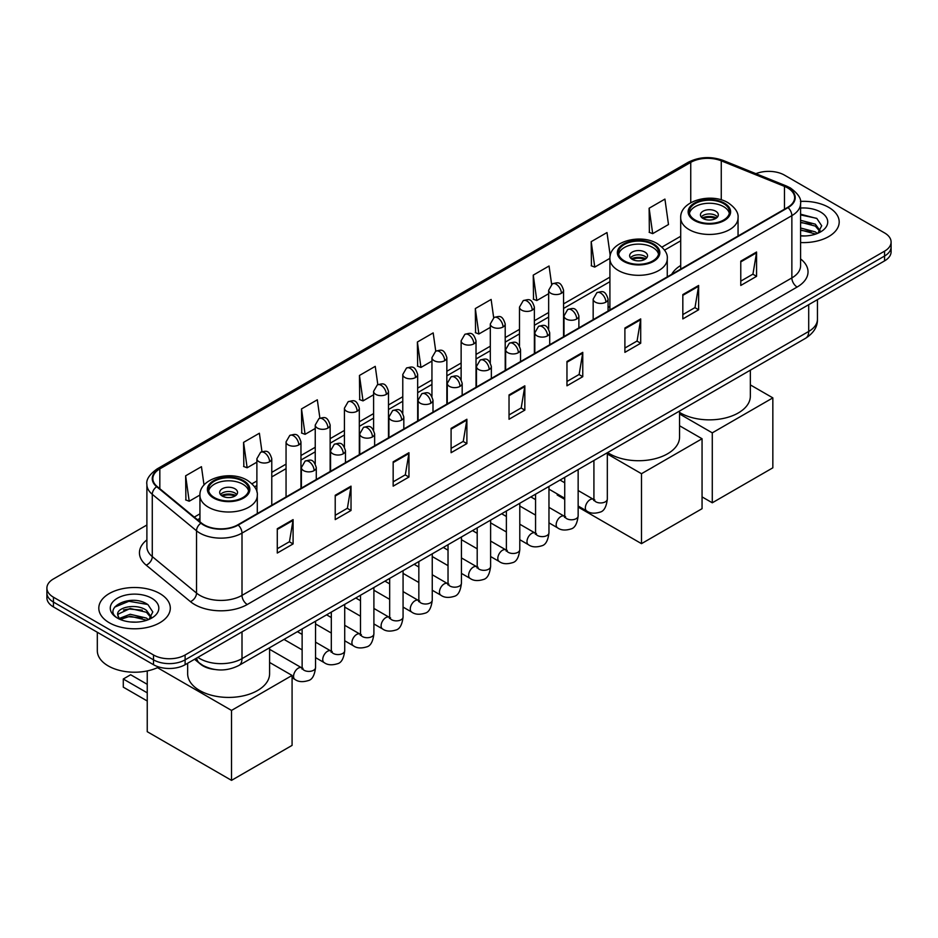 <?xml version="1.0" encoding="UTF-8"?>
<svg xmlns="http://www.w3.org/2000/svg" width="938" height="938" viewBox="0 0 938 938"><rect width="100%" height="100%" fill="white"/><g stroke="black" fill="none" stroke-linecap="round" stroke-linejoin="round"><path stroke-width="1.41" d="M609.911 306.351A39.478 22.793 0 0 0 608.07 307.558M680.707 265.477A39.478 22.793 0 0 0 671.725 274.295M214.661 669.474A22.348 12.898 180 0 1 200.533 664.198L194.541 659.262M146.891 525.01L53.443 578.957A22.348 12.898 0 0 0 46.9 588.079L46.9 597.811A22.348 12.898 0 0 0 53.443 606.933L153.515 664.714A22.348 12.898 0 0 0 185.114 664.714L884.557 260.893A22.348 12.898 0 0 0 891.1 251.771L891.1 246.905A22.348 12.898 0 0 1 884.557 256.027A22.348 12.898 0 0 0 891.1 246.905L891.1 242.039A22.348 12.898 0 0 0 884.557 232.917L784.485 175.136A22.348 12.898 0 0 0 755.911 173.682M46.9 588.079A22.348 12.898 0 0 0 53.443 597.201L153.515 654.982A22.348 12.898 0 0 0 185.114 654.982L185.114 659.848L884.557 256.027L185.114 659.848A22.348 12.898 0 0 1 153.515 659.848A22.348 12.898 0 0 0 185.114 659.848L185.114 664.714M53.443 597.201L53.443 602.067L153.515 659.848L53.443 602.067A22.348 12.898 0 0 1 46.9 592.945A22.348 12.898 0 0 0 53.443 602.067L53.443 606.933M828.723 207.368A35.75 20.636 0 0 0 800.442 201.4A35.75 20.636 0 0 1 828.723 207.368A35.75 20.636 0 0 1 839.193 221.966A35.75 20.636 0 0 0 828.723 207.368M159.835 593.555A35.75 20.636 0 0 0 120.873 589.076A35.75 20.636 0 0 0 98.807 608.152A35.75 20.636 0 0 0 109.277 622.75A35.75 20.636 0 0 0 148.239 627.217A35.75 20.636 0 0 0 170.306 608.152A35.75 20.636 0 0 0 159.835 593.555A35.75 20.636 0 0 0 120.873 589.076A35.75 20.636 0 0 0 98.807 608.152A35.75 20.636 0 0 0 109.277 622.75A35.75 20.636 0 0 0 148.239 627.217A35.75 20.636 0 0 0 170.306 608.152A35.75 20.636 0 0 0 159.835 593.555M787.65 187.917A23.837 13.765 180 0 1 794.627 197.637A23.837 13.765 180 0 1 787.65 207.368L237.783 524.834A23.837 13.765 180 0 1 201.412 522.994L157.162 486.505A23.837 13.765 180 0 1 152.847 478.615A23.837 13.765 180 0 1 159.823 468.883L690.743 162.368A23.837 13.765 180 0 1 721.263 160.82L784.461 186.369A23.837 13.765 180 0 1 787.65 187.917M788.061 187.67A24.435 14.105 0 0 0 784.801 186.087L721.615 160.539A24.435 14.105 0 0 0 690.321 162.122L159.401 468.637A24.435 14.105 0 0 0 156.669 486.705L200.92 523.193A24.435 14.105 0 0 0 238.205 525.069L788.061 207.615A24.435 14.105 0 0 0 788.061 187.67M277.285 528.727L277.285 553.045L293.09 543.923L293.09 519.605L277.285 528.727M277.285 548.73L289.455 541.707L293.019 520.414A5.956 3.435 -120 0 0 293.09 519.605M289.35 541.765L293.09 543.923M335.218 495.276L335.218 519.605L351.023 510.483L351.023 486.154L335.218 495.276M335.218 515.29L347.388 508.255L350.953 486.963A5.956 3.435 -120 0 0 351.023 486.154M347.283 508.326L351.023 510.483M393.163 461.824L393.163 486.154L408.956 477.032L408.956 452.702L393.163 461.824M393.163 481.839L405.322 474.816L408.898 453.511A5.956 3.435 -120 0 0 408.956 452.702M405.216 474.874L408.956 477.032M451.096 428.373L451.096 452.702L466.889 443.58L466.889 419.251L451.096 428.373M451.096 448.387L463.266 441.364L466.831 420.06A5.956 3.435 -120 0 0 466.889 419.251M463.161 441.423L466.889 443.58M740.774 261.139L740.774 285.457L756.567 276.335L756.567 252.017L740.774 261.139M740.774 281.142L752.944 274.119L756.509 252.814A5.956 3.435 -120 0 0 756.567 252.017M752.827 274.177L756.567 276.335M682.829 294.579L682.829 318.908L698.634 309.786L698.634 285.457L682.829 294.579M682.829 314.593L694.999 307.57L698.576 286.266A5.956 3.435 -120 0 0 698.634 285.457M694.894 307.629L698.634 309.786M624.896 328.03L624.896 352.36L640.701 343.238L640.701 318.908L624.896 328.03M624.896 348.045L637.066 341.022L640.631 319.717A5.956 3.435 -120 0 0 640.701 318.908M636.961 341.08L640.701 343.238M566.962 361.482L566.962 385.811L582.768 376.689L582.768 352.36L566.962 361.482M566.962 381.496L579.133 374.461L582.697 353.169A5.956 3.435 -120 0 0 582.768 352.36M579.027 374.532L582.768 376.689M509.029 394.933L509.029 419.251L524.834 410.129L524.834 385.811L509.029 394.933M509.029 414.936L521.2 407.913L524.764 386.62A5.956 3.435 -120 0 0 524.834 385.811M521.094 407.971L524.834 410.129M800.583 242.543A35.75 20.636 0 0 0 839.193 221.966A35.75 20.636 0 0 1 800.583 242.543M185.114 654.982L884.557 251.161A22.348 12.898 0 0 0 891.1 242.039M319.893 418.125L317.314 399.799L301.508 408.921L301.766 433.098M261.96 451.659L259.38 433.239L243.575 442.361L243.833 466.549M204.027 485.075L201.447 466.69L185.642 475.812L185.9 499.989M493.681 317.724L491.125 299.445L475.32 308.567L475.578 332.756M551.626 284.32L549.058 266.005L533.253 275.127L533.511 299.304M610.239 255.699L606.992 232.554L591.186 241.676L591.444 265.853M649.131 208.224L652.696 233.644L668.489 224.522L664.925 199.102L649.131 208.224L649.377 232.401M377.815 384.627L375.247 366.348L359.453 375.47L359.7 399.647M435.748 351.152L433.18 332.896L417.387 342.018L417.644 366.195M417.387 342.018L420.951 367.438L431.949 361.083M420.951 367.438L417.387 366.101M475.32 308.567L478.884 333.987L490.304 327.397M478.884 333.987L475.32 332.65M533.253 275.127L536.817 300.535L548.66 293.7M536.817 300.535L533.253 299.21M591.186 241.676L594.762 267.096L609.923 258.337M594.762 267.096L591.186 265.759M652.696 233.644L649.131 232.307M359.453 375.47L363.018 400.889L373.594 394.781M363.018 400.889L359.453 399.553M301.508 408.921L305.084 434.329L315.238 428.467M305.084 434.329L301.508 433.004M243.575 442.361L247.14 467.781L256.883 462.164M247.14 467.781L243.575 466.456M185.642 475.812L189.206 501.232L199.946 495.03M189.206 501.232L185.642 499.895M800.583 235.731L805.027 235.954M800.583 228.004L815.345 231.897L817.315 233.48M800.583 229.939L815.697 234.066M800.583 220.289L815.345 224.17L820.187 230.854M800.583 222.212L815.345 226.105L819.8 231.358M800.583 235.895A24.282 14.023 0 0 0 820.621 231.885A24.282 14.023 0 0 0 820.621 212.058A24.282 14.023 0 0 0 800.583 208.048M817.889 233.234L821.7 225.765L816.881 218.519L800.583 214.181M800.583 214.931L816.552 218.296M800.583 222.658L811.182 223.971M800.583 230.373L811.182 231.698M723.597 203.605A20.108 11.608 0 0 0 701.683 201.084A20.108 11.608 0 0 0 689.266 211.812A20.108 11.608 0 0 0 695.164 220.02A20.108 11.608 0 0 0 717.078 222.541A20.108 11.608 0 0 0 729.494 211.812A20.108 11.608 0 0 0 723.597 203.605M729.318 213.336A20.108 11.608 0 0 0 723.597 206.641A20.108 11.608 0 0 0 702.914 203.863A20.108 11.608 0 0 0 689.442 213.336M679.558 412.427A40.967 23.649 0 0 0 680.413 412.931A40.967 23.649 0 0 0 725.062 418.055A40.967 23.649 0 0 0 750.341 396.211L750.341 370.17M715.694 211.202A8.934 5.159 0 0 0 705.962 210.089A8.934 5.159 0 0 0 700.44 214.849A8.934 5.159 0 0 0 703.054 218.507A8.934 5.159 0 0 0 712.798 219.621A8.934 5.159 0 0 0 718.32 214.849A8.934 5.159 0 0 0 715.694 211.202M717.523 216.983A8.934 5.159 0 0 0 715.694 215.459A8.934 5.159 0 0 0 701.237 216.983M702.163 217.897A11.913 6.883 180 0 1 716.081 217.675L716.081 218.273M703.137 218.542A10.424 6.015 180 0 1 715.002 218.296L716.081 217.675M714.826 218.941L715.002 218.296M712.282 502.791L712.282 432.852L772.842 397.876L772.842 467.816L712.282 502.791L702.058 496.894M712.282 432.852L679.558 413.963M750.341 384.897L772.842 397.876M652.813 244.466A20.108 11.608 0 0 0 630.899 241.957A20.108 11.608 0 0 0 618.482 252.685A20.108 11.608 0 0 0 624.368 260.893A20.108 11.608 0 0 0 646.294 263.402A20.108 11.608 0 0 0 658.699 252.685A20.108 11.608 0 0 0 652.813 244.466M658.535 254.198A20.108 11.608 0 0 0 652.813 247.515A20.108 11.608 0 0 0 632.13 244.724A20.108 11.608 0 0 0 618.658 254.198M607.636 452.562A40.967 23.649 0 0 0 609.63 453.804A40.967 23.649 0 0 0 654.267 458.928A40.967 23.649 0 0 0 679.558 437.073L679.558 411.043M644.91 252.076A8.934 5.159 0 0 0 635.167 250.95A8.934 5.159 0 0 0 629.656 255.722A8.934 5.159 0 0 0 632.271 259.369A8.934 5.159 0 0 0 642.014 260.483A8.934 5.159 0 0 0 647.537 255.722A8.934 5.159 0 0 0 644.91 252.076M646.739 257.844A8.934 5.159 0 0 0 644.91 256.332A8.934 5.159 0 0 0 630.453 257.844M631.368 258.759A11.913 6.883 180 0 1 645.285 258.548L645.285 259.134M632.353 259.416A10.424 6.015 180 0 1 644.218 259.169L645.285 258.548M644.043 259.814L644.218 259.169M641.486 543.653L641.486 473.713L702.058 438.75L702.058 508.689L641.486 543.653L578.148 507.083M564.735 499.344L557.219 495.006L557.219 493.927M641.486 473.713L607.32 453.992M679.558 425.758L702.058 438.75M242.836 481.171A20.108 11.608 0 0 0 220.922 478.65A20.108 11.608 0 0 0 208.506 489.378A20.108 11.608 0 0 0 214.403 497.586A20.108 11.608 0 0 0 236.317 500.106A20.108 11.608 0 0 0 248.734 489.378A20.108 11.608 0 0 0 242.836 481.171M248.558 490.891A20.108 11.608 0 0 0 242.836 484.207A20.108 11.608 0 0 0 222.165 481.417A20.108 11.608 0 0 0 208.682 490.891M187.659 663.248L187.659 673.777A40.967 23.649 0 0 0 199.653 690.497A40.967 23.649 0 0 0 244.302 695.621A40.967 23.649 0 0 0 269.593 673.777L269.593 647.736M234.946 488.768A8.934 5.159 0 0 0 225.202 487.643A8.934 5.159 0 0 0 219.68 492.415A8.934 5.159 0 0 0 222.306 496.061A8.934 5.159 0 0 0 232.038 497.187A8.934 5.159 0 0 0 237.56 492.415A8.934 5.159 0 0 0 234.946 488.768M236.763 494.549A8.934 5.159 0 0 0 234.946 493.025A8.934 5.159 0 0 0 220.477 494.549M221.403 495.452A11.913 6.883 180 0 1 235.321 495.241L235.321 495.839M222.376 496.108A10.424 6.015 180 0 1 234.242 495.862L235.321 495.241M234.066 496.507L234.242 495.862M147.243 700.991L123.288 687.155L123.288 679.006L147.243 692.842M231.522 780.357L231.522 710.418L292.081 675.442L292.081 745.382L231.522 780.357L147.243 731.699L147.243 670.94M231.522 710.418L157.478 667.668M269.593 662.451L292.081 675.442M123.288 679.006L130.652 674.75L147.243 684.33M97.318 632.259L97.318 650.726A37.239 21.504 0 0 0 108.222 665.921A37.239 21.504 0 0 0 158.885 667M130.523 621.976L136.127 622.14M119.361 618.412L130.194 614.273L146.457 618.083L148.427 619.655M120.357 619.455L130.194 616.207L146.809 620.253M119.525 619.162L117.789 615.082A16.837 9.72 0 0 0 120.498 619.584M151.288 617.04L146.457 610.357C136.35 602.817 115.562 607.472 117.789 615.082L117.719 614.343M117.825 615.316L118.294 614.062L130.194 608.481L146.457 612.28L150.912 617.532M149.001 619.42L152.8 611.951L147.993 604.693C130.957 592.453 100.683 608.586 118.165 618.482L119.032 619.01M151.722 598.233A24.282 14.023 0 0 0 117.379 598.233A24.282 14.023 0 0 0 117.379 618.06A24.282 14.023 0 0 0 151.722 618.06A24.282 14.023 0 0 0 151.722 598.233M114.612 607.132L128.869 601.281L147.665 604.482M123.523 609.981L128.869 609.008L142.283 610.157M123.523 617.696L128.869 616.735L142.283 617.884M197.859 657.35A29.793 17.201 0 0 0 199.864 658.628A29.793 17.201 0 0 0 242.004 658.628L808.708 331.442A29.793 17.201 0 0 0 817.444 319.272C817.655 326.67 813.715 332.99 805.625 338.255L238.909 665.452A14.902 8.606 60 0 0 242.004 658.628L242.004 631.872M808.708 304.674L808.708 331.442A14.902 8.606 60 0 1 805.625 338.255M196.652 658.042A14.902 9.966 129.5 0 0 199.255 662.896L194.729 659.156M884.557 260.893L884.557 251.161M153.515 664.714L153.515 654.982M800.583 258.935A37.239 21.504 180 0 1 797.124 287.04L247.269 604.506A7.445 4.303 60 0 1 242.004 595.384L791.86 277.918A29.793 17.201 0 0 0 800.583 265.759L800.583 203.476A29.793 17.201 180 0 1 791.86 215.646A7.445 4.303 -120 0 0 788.061 207.615M247.269 604.506A37.239 21.504 180 0 1 194.6 604.506A37.239 21.504 180 0 1 190.426 601.633L146.176 565.145A37.239 21.504 180 0 1 146.891 539.913M199.864 595.384A29.793 17.201 0 0 0 242.004 595.384L242.004 533.101A29.793 17.201 180 0 1 196.523 530.802L152.273 494.314A29.793 17.201 180 0 1 146.891 484.454L146.891 546.725A29.793 17.201 0 0 0 152.273 556.597L196.523 593.086A29.793 17.201 0 0 0 199.864 595.384M800.583 203.476C801.58 198.821 798.156 193.638 790.312 187.905L786.396 186.005A7.445 3.494 112 0 0 784.801 186.087M786.396 186.005L723.21 160.457C710.863 156.095 699.15 156.728 688.07 162.356A7.445 4.303 60 0 1 690.321 162.122M159.401 468.637A7.445 4.303 -120 0 0 157.162 468.883C149.423 474.44 146 479.635 146.891 484.454M156.669 486.705A7.445 4.983 129.5 0 0 152.273 494.314L152.273 556.597A7.445 4.983 -50.5 0 1 146.176 565.145M723.21 160.457A7.445 3.494 112 0 0 721.615 160.539M200.92 523.193A7.445 4.983 129.5 0 0 196.523 530.802L196.523 593.086A7.445 4.983 -50.5 0 1 190.426 601.633M238.205 525.069A7.445 4.303 60 0 1 242.004 533.101L791.86 215.646L791.86 277.918A7.445 4.303 60 0 0 797.124 287.04M159.823 468.883L159.823 488.71M784.461 186.369L784.461 209.209M721.263 160.82L721.263 199.876M690.743 162.368L690.743 202.725M680.707 236.27L661.97 247.093M609.911 277.144L563.562 303.9M548.66 312.506L534.379 320.749M519.488 329.355L505.207 337.598M490.304 346.192L476.023 354.447M461.133 363.041L446.851 371.284M431.949 379.89L417.668 388.133M402.777 396.739L388.496 404.981M373.594 413.588L359.313 421.83M344.422 430.425L330.141 438.679M315.238 447.274L300.957 455.516M286.055 464.122L271.774 472.365M256.883 480.971L251.994 483.785M199.946 513.836L194.272 517.108M509.029 395.695L524.764 386.62M566.962 362.256L582.697 353.169M624.896 328.804L640.631 319.717M682.829 295.353L698.576 286.266M740.774 261.901L756.509 252.814M451.096 429.147L466.831 420.06M393.163 462.598L408.898 453.511M335.218 496.05L350.953 486.963M277.285 529.489L293.019 520.414M694.366 220.477A21.234 12.253 0 0 0 724.394 220.477A21.234 12.253 0 0 0 724.394 203.147A21.234 12.253 0 0 0 694.366 203.147A21.234 12.253 0 0 0 694.366 220.477M738.054 236.001L738.054 217.897A28.679 16.556 180 0 1 720.349 233.187A28.679 16.556 180 0 1 689.102 229.599A28.679 16.556 180 0 1 680.707 217.897L680.707 269.112M623.582 261.35A21.234 12.253 0 0 0 653.598 261.35A21.234 12.253 0 0 0 653.598 244.009A21.234 12.253 0 0 0 623.582 244.009A21.234 12.253 0 0 0 623.582 261.35M667.27 276.874L667.27 258.759A28.679 16.556 180 0 1 649.565 274.06A28.679 16.556 180 0 1 618.318 270.472A28.679 16.556 180 0 1 609.911 258.759L609.911 309.986M213.606 498.043A21.234 12.253 0 0 0 243.634 498.043A21.234 12.253 0 0 0 243.634 480.713A21.234 12.253 0 0 0 213.606 480.713A21.234 12.253 0 0 0 213.606 498.043M257.293 513.567L257.293 495.452A28.679 16.556 180 0 1 239.6 510.753A28.679 16.556 180 0 1 208.342 507.165A28.679 16.556 180 0 1 199.946 495.452L199.946 521.786M605.889 302.153A7.445 4.303 0 0 0 608.07 299.116C605.045 289.561 602.102 291.46 596.896 292.668A7.445 4.303 60 0 1 600.613 293.031A7.445 4.303 -120 0 1 605.889 302.153A7.445 4.303 0 0 1 595.349 302.153A7.445 4.303 0 0 1 593.168 299.116L596.896 292.668M578.148 506.004L586.731 510.964A6.707 3.869 -60 0 1 585.711 505.594A6.707 3.869 -60 0 1 590.084 499.684A6.707 3.869 -60 0 1 590.377 499.52A6.707 3.869 -60 0 1 593.437 499.356L578.148 490.527M594.305 500.036L593.695 500.529L593.918 499.075A6.707 3.869 -0 0 0 595.876 501.818A6.707 3.869 -0 0 0 605.057 501.982A6.707 3.869 -0 0 0 607.32 499.075C606.405 506.86 603.99 511.21 600.086 512.125C594.493 513.825 590.037 513.438 586.731 510.964M576.706 319.002A7.445 4.303 0 0 0 578.887 315.954C575.862 306.409 572.93 308.309 567.713 309.505A7.445 4.303 60 0 1 571.441 309.88A7.445 4.303 -120 0 1 576.706 319.002A7.445 4.303 0 0 1 566.177 319.002A7.445 4.303 0 0 1 563.996 315.954L567.713 309.505M548.965 522.853L557.559 527.813A6.707 3.869 -60 0 1 556.527 522.443A6.707 3.869 -60 0 1 560.912 516.533A6.707 3.869 -60 0 1 561.205 516.369A6.707 3.869 -60 0 1 564.254 516.205L548.965 507.376M565.122 516.873L564.524 517.377L564.735 515.923A6.707 3.869 -0 0 0 566.704 518.655A6.707 3.869 -0 0 0 575.873 518.831A6.707 3.869 -0 0 0 578.148 515.923C577.222 523.709 574.818 528.059 570.914 528.973C565.309 530.674 560.854 530.287 557.559 527.813M547.534 335.851A7.445 4.303 0 0 0 549.715 332.802C546.69 323.247 543.747 325.158 538.541 326.354A7.445 4.303 60 0 1 542.258 326.729A7.445 4.303 -120 0 1 547.534 335.851A7.445 4.303 0 0 1 536.993 335.851A7.445 4.303 0 0 1 534.812 332.802L538.541 326.354M519.793 539.702L528.375 544.661A6.707 3.869 -60 0 1 527.344 539.291A6.707 3.869 -60 0 1 531.729 533.382A6.707 3.869 -60 0 1 532.022 533.218A6.707 3.869 -60 0 1 535.082 533.042L519.793 524.213M535.938 533.722L535.34 534.214L535.563 532.772A6.707 3.869 -0 0 0 537.521 535.504A6.707 3.869 -0 0 0 546.69 535.668A6.707 3.869 -0 0 0 548.965 532.772C548.05 540.558 545.635 544.908 541.73 545.81C536.126 547.522 531.682 547.135 528.375 544.661M518.351 352.688A7.445 4.303 0 0 0 520.531 349.651C517.506 340.095 514.575 341.995 509.357 343.202A7.445 4.303 60 0 1 513.086 343.566A7.445 4.303 -120 0 1 518.351 352.688A7.445 4.303 0 0 1 507.821 352.688A7.445 4.303 0 0 1 505.641 349.651L509.357 343.202M490.609 556.539L499.204 561.499A6.707 3.869 -60 0 1 498.172 556.128A6.707 3.869 -60 0 1 502.545 550.219A6.707 3.869 -60 0 1 502.85 550.067A6.707 3.869 -60 0 1 505.899 549.891L490.609 541.062M506.766 550.571L506.168 551.063L506.379 549.621A6.707 3.869 -0 0 0 508.349 552.353A6.707 3.869 -0 0 0 517.518 552.517A6.707 3.869 -0 0 0 519.793 549.621C518.866 557.407 516.463 561.745 512.558 562.659C506.954 564.359 502.498 563.984 499.204 561.499M489.167 369.537A7.445 4.303 0 0 0 491.348 366.5C488.335 356.944 485.392 358.844 480.186 360.051A7.445 4.303 60 0 1 483.902 360.415A7.445 4.303 -120 0 1 489.167 369.537A7.445 4.303 0 0 1 478.638 369.537A7.445 4.303 0 0 1 476.457 366.5L480.186 360.051M461.426 573.388L470.02 578.347A6.707 3.869 -60 0 1 468.988 572.977A6.707 3.869 -60 0 1 473.373 567.068A6.707 3.869 -60 0 1 473.667 566.915A6.707 3.869 -60 0 1 476.727 566.74L461.426 557.911M477.583 567.42L476.985 567.912L477.196 566.458A6.707 3.869 -0 0 0 479.166 569.202A6.707 3.869 -0 0 0 488.335 569.366A6.707 3.869 -0 0 0 490.609 566.458C489.695 574.244 487.279 578.594 483.375 579.508C477.77 581.208 473.327 580.821 470.02 578.347M459.995 386.386A7.445 4.303 0 0 0 462.176 383.337C459.151 373.793 456.22 375.692 451.002 376.888A7.445 4.303 60 0 1 454.731 377.264A7.445 4.303 -120 0 1 459.995 386.386A7.445 4.303 0 0 1 449.454 386.386A7.445 4.303 0 0 1 447.274 383.337L451.002 376.888M432.254 590.236L440.837 595.196A6.707 3.869 -60 0 1 439.816 589.826A6.707 3.869 -60 0 1 444.19 583.917A6.707 3.869 -60 0 1 444.495 583.753A6.707 3.869 -60 0 1 447.543 583.588L432.254 574.76M448.411 584.257L447.813 584.761L448.024 583.307A6.707 3.869 -0 0 0 449.982 586.051A6.707 3.869 -0 0 0 459.163 586.215A6.707 3.869 -0 0 0 461.426 583.307C460.511 591.092 458.096 595.442 454.203 596.357C448.599 598.057 444.143 597.67 440.837 595.196M430.812 403.234A7.445 4.303 0 0 0 432.993 400.186C429.979 390.63 427.036 392.541 421.819 393.737A7.445 4.303 60 0 1 425.547 394.112A7.445 4.303 -120 0 1 430.812 403.234A7.445 4.303 0 0 1 420.283 403.234A7.445 4.303 0 0 1 418.102 400.186L421.819 393.737M403.07 607.085L411.665 612.045A6.707 3.869 -60 0 1 410.633 606.675A6.707 3.869 -60 0 1 415.018 600.766A6.707 3.869 -60 0 1 415.311 600.601A6.707 3.869 -60 0 1 418.371 600.426L403.07 591.597M419.227 601.106L418.629 601.598L418.84 600.156A6.707 3.869 -0 0 0 420.81 602.888A6.707 3.869 -0 0 0 429.979 603.052A6.707 3.869 -0 0 0 432.254 600.156C431.328 607.941 428.924 612.291 425.02 613.194C419.415 614.906 414.971 614.519 411.665 612.045M401.64 420.072A7.445 4.303 0 0 0 403.821 417.035C400.796 407.479 397.853 409.378 392.647 410.586A7.445 4.303 60 0 1 396.375 410.95A7.445 4.303 -120 0 1 401.64 420.072A7.445 4.303 0 0 1 391.099 420.072A7.445 4.303 0 0 1 388.918 417.035L392.647 410.586M373.899 623.934L382.481 628.882A6.707 3.869 -60 0 1 381.461 623.512A6.707 3.869 -60 0 1 385.835 617.614A6.707 3.869 -60 0 1 386.139 617.45A6.707 3.869 -60 0 1 389.188 617.274L373.899 608.445M390.056 617.954L389.446 618.447L389.669 617.005A6.707 3.869 -0 0 0 391.627 619.737A6.707 3.869 -0 0 0 400.807 619.901A6.707 3.869 -0 0 0 403.07 617.005C402.156 624.79 399.74 629.128 395.836 630.043C390.243 631.743 385.788 631.368 382.481 628.882M372.456 436.92A7.445 4.303 0 0 0 374.637 433.884C371.612 424.328 368.681 426.227 363.463 427.435A7.445 4.303 60 0 1 367.192 427.798A7.445 4.303 -120 0 1 372.456 436.92A7.445 4.303 0 0 1 361.927 436.92A7.445 4.303 0 0 1 359.746 433.884L363.463 427.435M344.715 640.771L353.309 645.731A6.707 3.869 -60 0 1 352.278 640.361A6.707 3.869 -60 0 1 356.663 634.451A6.707 3.869 -60 0 1 356.956 634.299A6.707 3.869 -60 0 1 360.004 634.123L344.715 625.294M360.872 634.803L360.274 635.296L360.485 633.842A6.707 3.869 -0 0 0 362.455 636.585A6.707 3.869 -0 0 0 371.624 636.75A6.707 3.869 -0 0 0 373.899 633.842C372.972 641.627 370.569 645.977 366.664 646.892C361.06 648.592 356.604 648.205 353.309 645.731M343.285 453.769A7.445 4.303 0 0 0 345.465 450.732C342.44 441.177 339.497 443.076 334.291 444.272A7.445 4.303 60 0 1 338.008 444.647A7.445 4.303 -120 0 1 343.285 453.769A7.445 4.303 0 0 1 332.744 453.769A7.445 4.303 0 0 1 330.563 450.732L334.291 444.272M315.543 657.62L324.126 662.58A6.707 3.869 -60 0 1 323.106 657.21A6.707 3.869 -60 0 1 327.479 651.3A6.707 3.869 -60 0 1 327.772 651.136A6.707 3.869 -60 0 1 330.833 650.972L315.543 642.143M331.689 651.64L331.091 652.145L331.313 650.691A6.707 3.869 -0 0 0 333.271 653.434A6.707 3.869 -0 0 0 342.452 653.598A6.707 3.869 -0 0 0 344.715 650.691C343.8 658.476 341.385 662.826 337.481 663.741C331.888 665.441 327.432 665.054 324.126 662.58M314.101 470.618A7.445 4.303 0 0 0 316.282 467.57C313.257 458.014 310.326 459.925 305.108 461.121A7.445 4.303 60 0 1 308.837 461.496A7.445 4.303 -120 0 1 314.101 470.618A7.445 4.303 0 0 1 303.572 470.618A7.445 4.303 0 0 1 301.391 467.57L305.108 461.121M292.081 677.775L294.954 679.429A6.707 3.869 -60 0 1 293.922 674.059A6.707 3.869 -60 0 1 298.296 668.149A6.707 3.869 -60 0 1 298.601 667.985A6.707 3.869 -60 0 1 301.649 667.809L269.593 649.307M302.517 668.489L301.919 668.982L302.13 667.539A6.707 3.869 -0 0 0 304.1 670.271A6.707 3.869 -0 0 0 313.269 670.447A6.707 3.869 -0 0 0 315.543 667.539C314.617 675.325 312.213 679.675 308.309 680.578C302.704 682.289 298.249 681.903 294.954 679.429M561.381 293.301A7.445 4.303 0 0 0 563.562 290.264C560.537 280.708 557.606 282.608 552.388 283.815A7.445 4.303 60 0 1 556.117 284.179A7.445 4.303 -120 0 1 561.381 293.301A7.445 4.303 0 0 1 550.852 293.301A7.445 4.303 0 0 1 548.66 290.264L552.388 283.815M532.198 310.15A7.445 4.303 0 0 0 534.379 307.113C531.365 297.557 528.422 299.457 523.216 300.664A7.445 4.303 60 0 1 526.933 301.028A7.445 4.303 -120 0 1 532.198 310.15A7.445 4.303 0 0 1 521.669 310.15A7.445 4.303 0 0 1 519.488 307.113L523.216 300.664M503.026 326.999A7.445 4.303 0 0 0 505.207 323.962C502.182 314.406 499.251 316.305 494.033 317.501A7.445 4.303 60 0 1 497.761 317.876A7.445 4.303 -120 0 1 503.026 326.999A7.445 4.303 0 0 1 492.485 326.999A7.445 4.303 0 0 1 490.304 323.962L494.033 317.501M473.842 343.847A7.445 4.303 0 0 0 476.023 340.799C473.01 331.243 470.067 333.154 464.849 334.35A7.445 4.303 60 0 1 468.578 334.725A7.445 4.303 -120 0 1 473.842 343.847A7.445 4.303 0 0 1 463.313 343.847A7.445 4.303 0 0 1 461.133 340.799L464.849 334.35M444.671 360.684A7.445 4.303 0 0 0 446.851 357.648C443.826 348.092 440.883 349.991 435.678 351.199A7.445 4.303 60 0 1 439.406 351.562A7.445 4.303 -120 0 1 444.671 360.684A7.445 4.303 0 0 1 434.13 360.684A7.445 4.303 0 0 1 431.949 357.648L435.678 351.199M415.487 377.533A7.445 4.303 0 0 0 417.668 374.497C414.643 364.941 411.712 366.84 406.494 368.048A7.445 4.303 60 0 1 410.223 368.411A7.445 4.303 -120 0 1 415.487 377.533A7.445 4.303 0 0 1 404.958 377.533A7.445 4.303 0 0 1 402.777 374.497L406.494 368.048M386.315 394.382A7.445 4.303 0 0 0 388.496 391.345C385.471 381.789 382.528 383.689 377.322 384.885A7.445 4.303 60 0 1 381.039 385.26A7.445 4.303 -120 0 1 386.315 394.382A7.445 4.303 0 0 1 375.775 394.382A7.445 4.303 0 0 1 373.594 391.345L377.322 384.885M357.132 411.231A7.445 4.303 0 0 0 359.313 408.182C356.288 398.627 353.356 400.538 348.139 401.734A7.445 4.303 60 0 1 351.867 402.109A7.445 4.303 -120 0 1 357.132 411.231A7.445 4.303 0 0 1 346.603 411.231A7.445 4.303 0 0 1 344.422 408.182L348.139 401.734M327.948 428.068A7.445 4.303 0 0 0 330.141 425.031C327.116 415.475 324.173 417.387 318.967 418.583A7.445 4.303 60 0 1 322.684 418.946A7.445 4.303 -120 0 1 327.948 428.068A7.445 4.303 0 0 1 317.419 428.068A7.445 4.303 0 0 1 315.238 425.031L318.967 418.583M298.776 444.917A7.445 4.303 0 0 0 300.957 441.88C297.932 432.324 295.001 434.224 289.783 435.431A7.445 4.303 60 0 1 293.512 435.795A7.445 4.303 -120 0 1 298.776 444.917A7.445 4.303 0 0 1 288.236 444.917A7.445 4.303 0 0 1 286.055 441.88L289.783 435.431M269.593 461.766A7.445 4.303 0 0 0 271.774 458.729C268.76 449.173 265.817 451.072 260.6 452.268A7.445 4.303 60 0 1 264.328 452.644A7.445 4.303 -120 0 1 269.593 461.766A7.445 4.303 0 0 1 259.064 461.766A7.445 4.303 0 0 1 256.883 458.729L260.6 452.268M238.909 665.452C226.926 671.467 214.943 671.467 202.948 665.452L199.255 662.896M817.444 319.272L817.444 299.644M688.07 162.356L157.162 468.883M680.707 240.808L664.538 250.141M609.911 281.681L563.562 308.438M548.66 317.044L534.379 325.287M519.488 333.881L505.207 342.136M490.304 350.73L476.023 358.973M461.133 367.579L446.851 375.821M431.949 384.428L417.668 392.67M402.777 401.265L388.496 409.519M373.594 418.114L359.313 426.356M344.422 434.962L330.141 443.205M315.238 451.811L300.957 460.054M286.055 468.66L271.774 476.903M256.883 485.497L254.573 486.834M199.946 518.374L197.508 519.781M738.054 217.897C738.687 212.844 735.369 207.802 728.111 202.772C711.203 192.313 679.71 200.709 680.707 217.897M667.27 258.759C667.903 253.717 664.585 248.676 657.327 243.646C640.42 233.187 608.926 241.57 609.911 258.759M257.293 495.452C257.927 490.41 254.608 485.368 247.351 480.338C230.455 469.879 198.95 478.274 199.946 495.452M594.798 499.895L593.437 499.356M607.32 452.749L607.32 499.075M608.07 311.053L608.07 299.116M564.735 498.266L548.965 489.155M593.918 460.488L593.918 499.075M593.168 319.647L593.168 299.116M564.735 482.789L560.021 480.057M565.614 516.732L564.254 516.205M578.148 469.598L578.148 515.923M578.887 327.901L578.887 315.954M535.563 515.114L519.793 506.004M564.735 477.336L564.735 515.923M563.996 336.496L563.996 315.954M535.563 499.626L530.838 496.906M536.442 533.581L535.082 533.042M548.965 486.435L548.965 532.772M549.715 344.738L549.715 332.802M506.379 531.963L490.609 522.853M535.563 494.185L535.563 532.772M534.812 353.345L534.812 332.802M506.379 516.475L501.654 513.754M507.259 550.43L505.899 549.891M519.793 503.284L519.793 549.621M520.531 361.587L520.531 349.651M477.196 548.8L461.426 539.702M506.379 511.022L506.379 549.621M505.641 370.193L505.641 349.651M477.196 533.323L472.482 530.603M478.087 567.279L476.727 566.74M490.609 520.133L490.609 566.458M491.348 378.436L491.348 366.5M448.024 565.649L432.254 556.539M477.196 527.871L477.196 566.458M476.457 387.031L476.457 366.5M448.024 550.172L443.299 547.44M448.903 584.128L447.543 583.588M461.426 536.982L461.426 583.307M462.176 395.285L462.176 383.337M418.84 582.498L403.07 573.388M448.024 544.72L448.024 583.307M447.274 403.879L447.274 383.337M418.84 567.009L414.127 564.289M419.732 600.965L418.371 600.426M432.254 553.819L432.254 600.156M432.993 412.122L432.993 400.186M389.669 599.347L373.899 590.236M418.84 561.569L418.84 600.156M418.102 420.728L418.102 400.186M389.669 583.858L384.943 581.138M390.548 617.814L389.188 617.274M403.07 570.667L403.07 617.005M403.821 428.971L403.821 417.035M360.485 616.184L344.715 607.085M389.669 578.406L389.669 617.005M388.918 437.577L388.918 417.035M360.485 600.707L355.772 597.987M361.376 634.663L360.004 634.123M373.899 587.516L373.899 633.842M374.637 445.82L374.637 433.884M331.313 633.033L315.543 623.934M360.485 595.255L360.485 633.842M359.746 454.414L359.746 433.884M331.313 617.556L326.588 614.824M332.193 651.511L330.833 650.972M344.715 604.365L344.715 650.691M345.465 462.669L345.465 450.732M302.13 649.882L284.003 639.411M331.313 612.104L331.313 650.691M330.563 471.263L330.563 450.732M302.13 634.405L297.416 631.673M303.009 668.348L301.649 667.809M315.543 621.202L315.543 667.539M316.282 479.506L316.282 467.57M302.13 628.952L302.13 667.539M301.391 488.112L301.391 467.57M563.562 336.742L563.562 290.264M548.66 329.004L548.66 290.264M534.379 353.591L534.379 307.113M519.488 345.841L519.488 307.113M505.207 370.44L505.207 323.962M490.304 362.689L490.304 323.962M476.023 387.288L476.023 340.799M461.133 379.538L461.133 340.799M446.851 404.126L446.851 357.648M431.949 396.387L431.949 357.648M417.668 420.974L417.668 374.497M402.777 413.236L402.777 374.497M388.496 437.823L388.496 391.345M373.594 430.073L373.594 391.345M359.313 454.672L359.313 408.182M344.422 446.922L344.422 408.182M330.141 471.509L330.141 425.031M315.238 463.771L315.238 425.031M300.957 488.358L300.957 441.88M286.055 496.964L286.055 441.88M271.774 505.207L271.774 458.729M256.883 491.993L256.883 458.729"/></g></svg>
